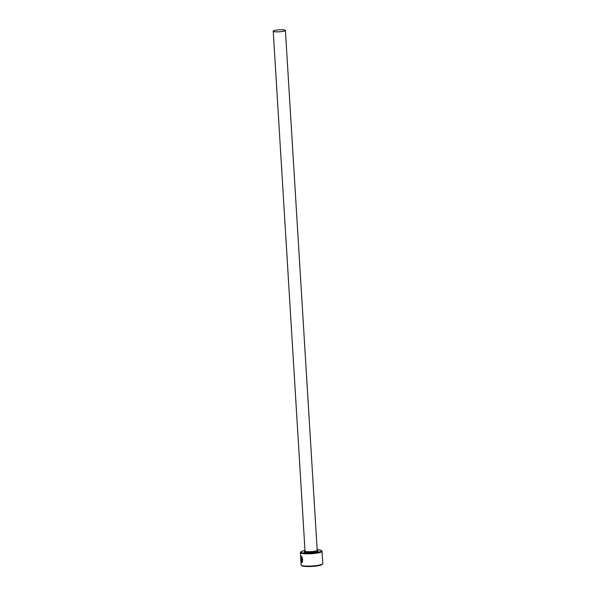 <?xml version="1.0" encoding="UTF-8"?>
<svg xmlns="http://www.w3.org/2000/svg" width="596" height="596" viewBox="0 0 596 596"><rect width="100%" height="100%" fill="white"/><g stroke="black" fill="none" stroke-linecap="round" stroke-linejoin="round"><path stroke-width="0.89" d="M300.92 556.552L301.3 556.552C302.328 557.439 302.694 558.981 302.388 561.156L302.135 561.186C302.433 559.011 302.075 557.469 301.04 556.582L301.002 555.912C302.395 557.044 302.865 558.981 302.403 561.723L302.135 561.186M301.04 556.582C300.57 557.29 300.593 558.966 301.114 561.611L300.876 557.774A10.84 1.751 -3.5 0 0 301.032 557.871L301.315 562.557L300.794 559.376M300.719 558.243L301.002 555.904M301.896 558.743L301.695 561.894L302.194 562.14L301.516 562.654L301.293 558.973L301.598 558.102L302.127 559.234A10.84 1.751 176.5 0 1 301.807 559.152M304.996 550.473A10.303 1.661 -3.5 0 0 301.002 551.784A10.303 1.661 -3.5 0 0 314.181 552.85A10.303 1.661 -3.5 0 0 321.289 550.548A10.303 1.661 -3.5 0 0 317.169 549.728M321.289 550.548L321.855 551.032A10.84 1.751 176.5 0 1 322.019 551.307A10.84 1.751 176.5 0 1 314.368 553.461A10.84 1.751 176.5 0 1 300.377 552.634A10.84 1.751 176.5 0 1 300.503 552.336L301.002 551.784M322.637 563.883L322.138 564.434A10.303 1.661 176.5 0 1 314.993 566.2A10.303 1.661 176.5 0 1 301.852 565.678L301.285 565.194A10.84 1.751 -3.5 0 0 315.12 565.738A10.84 1.751 -3.5 0 0 322.637 563.883A10.84 1.751 -3.5 0 0 322.771 563.592L322.019 551.307M300.846 560.374L301.122 564.911A10.84 1.751 -3.5 0 0 301.285 565.194M277.535 29.971A6.102 0.983 -3.5 0 0 273.229 31.186A6.102 0.983 -3.5 0 0 281.103 31.648A6.102 0.983 -3.5 0 0 285.41 30.441A6.102 0.983 -3.5 0 0 277.535 29.971M302.202 561.574L301.695 561.894M301.725 561.886L301.77 562.587M302.388 561.156L302.664 561.693M285.41 30.441L317.199 550.264A6.102 0.983 176.5 0 1 312.9 551.471A6.102 0.983 176.5 0 1 305.025 551.009L304.884 551.434L305.256 551.255M317.05 550.503A6.914 1.117 176.5 0 1 313.191 552.388A6.914 1.117 176.5 0 1 305.755 552.455A6.914 1.117 176.5 0 1 305.204 551.226M273.229 31.186L305.025 551.009M317.199 550.264L317.392 550.667L317.005 550.533M300.377 552.634L300.652 557.23"/></g></svg>
